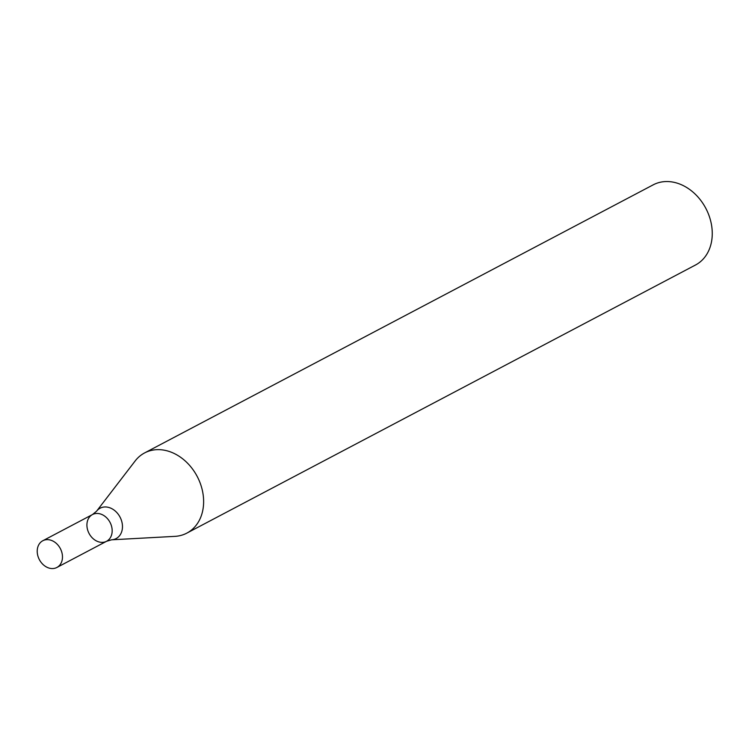<?xml version="1.0" encoding="UTF-8"?>
<svg xmlns="http://www.w3.org/2000/svg" width="749" height="749" viewBox="0 0 749 749"><rect width="100%" height="100%" fill="white"/><g stroke="black" fill="none" stroke-linecap="round" stroke-linejoin="round"><path stroke-width="1.12" d="M186.857 533.11L695.493 265.015A45.324 35.568 -117.8 0 0 705.82 208.334A45.324 35.568 -117.8 0 0 653.231 184.825L144.594 452.93A45.324 35.568 -117.8 0 0 135.176 460.935L96.546 511.23A17.161 13.473 62.2 0 1 112.49 509.039A17.161 13.473 62.2 0 1 122.471 526.416A17.161 13.473 62.2 0 1 111.601 539.804L174.929 536.359A45.324 35.568 -117.8 0 0 186.857 533.11A45.324 35.568 -117.8 0 0 203.625 501.025A45.324 35.568 -117.8 0 0 183.327 459.343A45.324 35.568 -117.8 0 0 144.594 452.93M42.805 540.741A15.111 11.853 62.2 0 1 55.716 542.875A15.111 11.853 62.2 0 1 62.476 556.769A15.111 11.853 62.2 0 1 56.887 567.47A15.111 11.853 62.2 0 1 39.36 559.634A15.111 11.853 62.2 0 1 42.805 540.741L92.501 514.544A15.111 11.853 62.2 0 1 105.412 516.679A15.111 11.853 62.2 0 1 112.172 530.573A15.111 11.853 62.2 0 1 106.583 541.274A15.111 11.853 62.2 0 1 89.056 533.438A15.111 11.853 62.2 0 1 92.501 514.544A15.111 11.853 62.2 0 1 105.412 516.679A15.111 11.853 62.2 0 1 112.172 530.573A15.111 11.853 62.2 0 1 106.583 541.274L111.601 539.804M92.501 514.544L96.546 511.23M56.887 567.47L106.583 541.274"/></g></svg>

